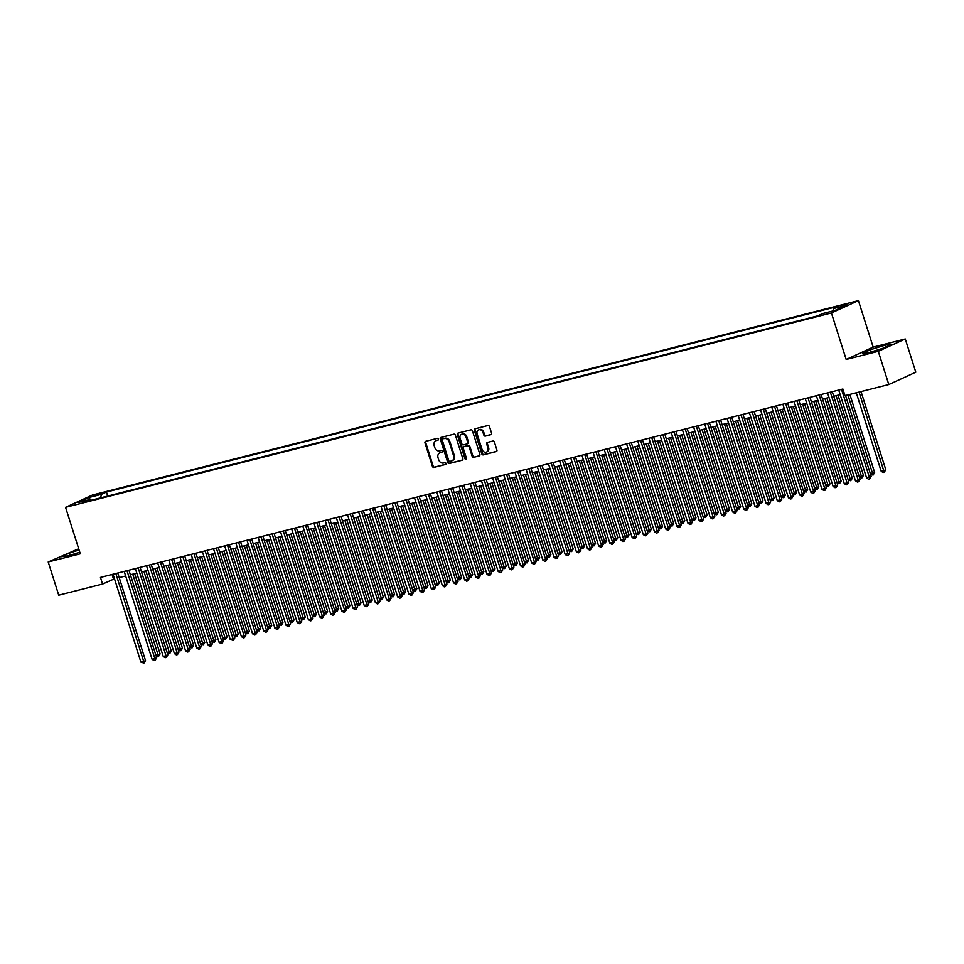 <?xml version="1.0" encoding="UTF-8"?>
<svg xmlns="http://www.w3.org/2000/svg" width="964" height="964" viewBox="0 0 964 964"><rect width="100%" height="100%" fill="white"/><g stroke="black" fill="none" stroke-linecap="round" stroke-linejoin="round"><path stroke-width="1.45" d="M438.367 439.102A0.964 0.783 -114.6 0 0 437.307 438.379L425.666 441.331A1.374 1.121 -114.6 0 0 424.979 442.91L432.426 466.383A1.374 1.121 -114.6 0 0 433.945 467.407L445.585 464.455A0.964 0.783 -114.6 0 0 445.007 462.636L443.5 463.009A4.398 3.603 -114.6 0 1 438.668 459.732L438.042 457.779A4.398 3.603 -114.6 0 1 439.729 452.887A4.398 3.603 -114.6 0 1 440.235 452.706L441.741 452.333A0.964 0.783 -114.6 0 0 441.163 450.501L439.644 450.887A4.398 3.603 -114.6 0 1 434.824 447.609L434.198 445.645A4.398 3.603 -114.6 0 1 435.873 440.765A4.398 3.603 -114.6 0 1 436.379 440.584L437.885 440.199A0.964 0.783 -114.6 0 0 438.367 439.102M847.669 303.732L841.066 306.154L847.669 303.732M490.881 434.716A1.374 1.121 -114.6 0 0 491.568 433.137L489.471 426.546A1.374 1.121 -114.6 0 0 487.965 425.522L475.035 428.799A1.374 1.121 -114.6 0 0 474.348 430.39L481.795 453.851A1.374 1.121 -114.6 0 0 483.301 454.888L496.243 451.598A1.374 1.121 -114.6 0 0 496.918 450.019L494.399 442.066A1.374 1.121 -114.6 0 0 492.893 441.042L487.35 442.44A1.374 1.121 -114.6 0 0 486.675 444.03L487.929 447.971A3.675 3.013 -114.6 0 1 486.519 452.056A3.675 3.013 -114.6 0 1 482.06 449.453L477.156 434.005A3.675 3.013 -114.6 0 1 478.566 429.92A3.675 3.013 -114.6 0 1 483.024 432.523L483.844 435.089A1.374 1.121 -114.6 0 0 485.35 436.126L491.182 434.571M846.175 359.476L878.276 351.33L888.808 384.54L915.8 372.188L905.268 338.979L873.167 347.124L858.418 300.635L831.426 312.975L846.175 359.476L873.167 347.124M78.686 548.745L48.2 561.976L80.301 553.83L65.552 507.341L831.426 312.975M48.2 561.976L58.732 595.186L102.558 584.063L114.487 578.81M888.808 384.54L844.982 395.65L842.885 389.01L100.449 577.424L102.558 584.063M455.394 435.198A1.374 1.121 -114.6 0 0 453.887 434.174L440.958 437.451A1.374 1.121 -114.6 0 0 440.271 439.03L447.718 462.503A1.374 1.121 -114.6 0 0 449.224 463.527L462.154 460.25A1.374 1.121 -114.6 0 0 462.841 458.671L455.394 435.198M457.996 433.125L470.926 429.848A1.374 1.121 -114.6 0 1 472.432 430.872L479.879 454.345A1.374 1.121 -114.6 0 1 479.192 455.924L473.661 457.334A1.374 1.121 -114.6 0 1 472.155 456.309L469.131 446.79A1.374 1.121 -114.6 0 0 467.624 445.766L463.949 446.694A1.374 1.121 -114.6 0 0 463.274 448.272L466.419 458.177A0.964 0.783 -114.6 0 1 464.877 458.575L457.31 434.716A1.374 1.121 -114.6 0 1 457.996 433.125M93.821 495.978L102.678 493.002L93.821 495.978M858.418 300.635L92.544 494.99L65.552 507.341M833.282 310.89L833.715 308.516L838.825 306.178L106.438 492.05L101.341 494.387L100.69 497.846M833.715 308.516L846.006 305.395L834.908 310.468L822.629 313.589L817.52 315.927L85.145 501.786L90.242 499.448L77.964 502.569L89.062 497.496L101.341 494.387M878.276 351.33L905.268 338.979M119.211 577.617L125.645 575.978M130.369 574.785L136.816 573.146M141.539 571.953L147.974 570.314M152.698 569.109L159.144 567.483M163.868 566.278L170.303 564.651M175.026 563.446L181.473 561.819M186.197 560.614L192.631 558.975M197.355 557.782L203.802 556.144M208.525 554.951L214.96 553.312M219.684 552.119L226.13 550.48M230.854 549.287L237.289 547.648M242.012 546.443L248.459 544.817M253.183 543.612L259.617 541.985M264.341 540.78L270.788 539.153M275.511 537.948L281.946 536.309M286.67 535.116L293.116 533.478M297.84 532.285L304.275 530.646M308.998 529.453L315.445 527.814M320.168 526.621L326.603 524.982M331.327 523.777L337.774 522.151M342.497 520.946L348.932 519.319M353.655 518.114L360.102 516.475M364.826 515.282L371.261 513.643M375.984 512.45L382.431 510.812M387.154 509.619L393.589 507.98M398.313 506.787L404.76 505.148M409.483 503.943L415.918 502.316M420.641 501.111L427.088 499.485M431.812 498.28L438.246 496.653M442.97 495.448L449.417 493.809M454.14 492.616L460.575 490.977M465.299 489.784L471.745 488.146M476.469 486.953L482.904 485.314M487.627 484.121L494.074 482.482M498.798 481.277L505.232 479.65M509.956 478.445L516.403 476.819M521.126 475.613L527.561 473.987M532.285 472.782L538.731 471.143M543.455 469.95L549.89 468.311M554.613 467.118L561.06 465.479M565.784 464.287L572.218 462.648M576.942 461.455L583.389 459.816M588.112 458.611L594.547 456.984M599.271 455.779L605.717 454.152M610.441 452.947L616.876 451.321M621.611 450.116L628.046 448.477M632.77 447.284L639.204 445.645M643.94 444.452L650.375 442.813M655.098 441.62L661.533 439.982M666.269 438.789L672.703 437.15M677.427 435.945L683.874 434.318M688.597 433.113L695.032 431.486M699.756 430.281L706.202 428.643M710.926 427.45L717.361 425.811M722.084 424.618L728.531 422.979M733.255 421.786L739.689 420.147M744.413 418.954L750.86 417.316M755.583 416.111L762.018 414.484M766.741 413.279L773.188 411.652M777.912 410.447L784.347 408.82M789.07 407.615L795.517 405.977M800.241 404.784L806.675 403.145M811.399 401.952L817.846 400.313M822.569 399.12L829.004 397.481M833.727 396.288L840.174 394.65M112.041 574.484L113.499 579.063M107.715 496.062L106.438 492.05M91.182 500.256L90.242 499.448M90.206 499.46L89.062 497.496M79.096 550.034L69.504 552.999L61.371 556.722L68.083 555.842L79.783 552.215M892.098 344.244L885.386 345.112L870.54 349.703L862.419 353.427L869.13 352.547L883.964 347.956L892.098 344.244M70.191 555.192L69.504 552.999M871.239 351.896L870.54 349.703M885.988 347.028L885.386 345.112M438.246 439.958L437.114 440.247A4.398 3.603 -114.6 0 0 436.608 440.428A4.398 3.603 -114.6 0 0 436.258 440.62M440.102 452.743A4.398 3.603 -114.6 0 1 440.452 452.562A4.398 3.603 -114.6 0 1 440.958 452.381L442.102 452.092M425.955 441.259A1.374 1.121 -114.6 0 0 425.714 442.584L433.161 466.046A1.374 1.121 -114.6 0 0 434.668 467.082L445.946 464.214M441.235 437.379A1.374 1.121 -114.6 0 0 441.006 438.704L448.441 462.178A1.374 1.121 -114.6 0 0 449.959 463.202L462.599 459.985M442.741 438.969A0.964 0.783 -114.6 0 0 442.259 440.078L448.79 460.684A0.964 0.783 -114.6 0 0 449.851 461.394L451.441 460.997A4.398 3.603 -114.6 0 0 451.947 460.816A4.398 3.603 -114.6 0 0 453.622 455.936L449.152 441.849A4.398 3.603 -114.6 0 0 444.332 438.572L443.464 438.644A0.964 0.783 -114.6 0 0 443.259 438.741M452.297 460.623A4.398 3.603 -114.6 0 0 452.67 460.491A4.398 3.603 -114.6 0 0 454.357 455.598L453.622 455.936M443.464 438.644L445.055 438.234A4.398 3.603 -114.6 0 1 449.887 441.524L454.357 455.598M479.638 455.659L473.661 457.334M464.383 446.501A1.374 1.121 -114.6 0 1 464.684 446.356L468.359 445.428A1.374 1.121 -114.6 0 1 469.866 446.453L472.878 455.972A1.374 1.121 -114.6 0 0 474.396 456.996M458.274 433.053A1.374 1.121 -114.6 0 0 458.045 434.378L465.612 458.237A0.964 0.783 -114.6 0 0 466.359 458.96M465.998 436.909A3.675 3.013 -114.6 0 0 461.539 434.318A3.675 3.013 -114.6 0 0 460.141 438.391L461.864 443.838A1.374 1.121 -114.6 0 0 463.371 444.862L467.046 443.934A1.374 1.121 -114.6 0 0 467.733 442.356L465.998 436.909L466.733 436.572A3.675 3.013 -114.6 0 0 462.274 433.981A3.675 3.013 -114.6 0 0 461.925 434.174M467.347 443.802L467.781 443.597A1.374 1.121 -114.6 0 0 468.456 442.018L467.733 442.356M466.733 436.572L468.456 442.018M478.939 429.787A3.675 3.013 -114.6 0 1 479.289 429.595A3.675 3.013 -114.6 0 1 483.747 432.185L484.567 434.764A1.374 1.121 -114.6 0 0 486.073 435.788L491.327 434.451M486.868 451.851A3.675 3.013 -114.6 0 0 487.254 451.718A3.675 3.013 -114.6 0 0 488.652 447.633L487.929 447.971M487.639 442.368A1.374 1.121 -114.6 0 0 487.398 443.693L488.652 447.633M475.312 428.727A1.374 1.121 -114.6 0 0 475.083 430.052L482.53 453.526A1.374 1.121 -114.6 0 0 484.036 454.55L496.689 451.345M155.927 655.327L160.108 653.893L134.671 573.688M160.108 653.893L158.542 656.412L132.743 574.183M158.542 656.412L156.072 655.809M115.825 573.52L143.696 661.4L140.901 662.111L113.029 574.231M117.753 573.038L145.516 660.569L143.696 661.4L143.949 663.087L140.901 662.111M145.516 660.569L143.949 663.087M167.085 652.495L171.279 651.062L145.841 570.857M171.279 651.062L169.712 653.58L143.901 571.351M169.712 653.58L167.242 652.977M178.256 649.664L182.437 648.218L156.999 568.025M182.437 648.218L180.87 650.748L155.071 568.519M180.87 650.748L178.4 650.146M189.414 646.82L193.607 645.386L168.17 565.193M193.607 645.386L192.041 647.916L166.23 565.675M192.041 647.916L189.571 647.314M200.584 643.988L204.766 642.554L179.328 562.361M204.766 642.554L203.199 645.085L177.4 562.843M203.199 645.085L200.729 644.482M126.983 570.688L154.867 658.569L152.071 659.268L124.199 571.399M128.923 570.206L156.686 657.725L154.867 658.569L155.12 660.256L153.999 660.533L152.071 659.268M156.686 657.725L155.12 660.256M138.153 567.856L166.025 655.737L163.229 656.436L135.358 568.567M140.081 567.374L167.844 654.893L166.025 655.737L166.278 657.424L165.169 657.701L163.229 656.436M167.844 654.893L166.278 657.424M149.312 565.024L177.195 652.893L174.4 653.604L146.528 565.735M151.252 564.53L179.015 652.062L177.195 652.893L177.448 654.592L176.328 654.869L174.4 653.604M179.015 652.062L177.448 654.592M160.482 562.193L188.354 650.061L185.558 650.772L157.686 562.904M162.41 561.699L190.173 649.23L188.354 650.061L188.607 651.748L187.498 652.038L185.558 650.772M190.173 649.23L188.607 651.748M211.743 641.156L215.936 639.722L190.498 559.53M215.936 639.722L214.37 642.241L188.558 560.012M214.37 642.241L211.899 641.65M171.64 559.361L199.524 647.23L196.728 647.941L168.857 560.072M173.58 558.867L201.343 646.398L199.524 647.23L199.777 648.917L198.656 649.206L196.728 647.941M201.343 646.398L199.777 648.917M222.913 638.325L227.094 636.891L201.657 556.686M227.094 636.891L225.528 639.409L199.729 557.18M225.528 639.409L223.058 638.807M182.811 556.529L210.682 644.398L207.887 645.109L180.015 557.24M184.739 556.035L212.502 643.566L210.682 644.398L210.935 646.085L209.827 646.374L207.887 645.109M212.502 643.566L210.935 646.085M234.071 635.493L238.265 634.059L212.827 553.854M238.265 634.059L236.698 636.577L210.887 554.348M236.698 636.577L234.228 635.975M193.969 553.697L221.853 641.566L219.057 642.277L191.185 554.396M195.909 553.203L223.672 640.735L221.853 641.566L222.106 643.253L220.985 643.542L219.057 642.277M223.672 640.735L222.106 643.253M245.242 632.661L249.423 631.227L223.985 551.022M249.423 631.227L247.856 633.746L222.057 551.516M247.856 633.746L245.386 633.143M205.139 550.854L233.011 638.734L230.215 639.445L202.344 551.565M207.067 550.372L234.83 637.903L233.011 638.734L233.264 640.421L230.215 639.445M234.83 637.903L233.264 640.421M256.4 629.829L260.593 628.395L235.156 548.191M260.593 628.395L259.027 630.914L233.216 548.685M259.027 630.914L256.557 630.311M216.298 548.022L244.181 635.903L241.386 636.601L213.514 548.733M218.238 547.54L246.001 635.059L244.181 635.903L244.434 637.59L243.314 637.867L241.386 636.601M246.001 635.059L244.434 637.59M267.57 626.986L271.752 625.552L246.314 545.359M271.752 625.552L270.185 628.082L244.386 545.853M270.185 628.082L267.715 627.48M227.468 545.19L255.34 633.059L252.544 633.77L224.672 545.901M229.396 544.696L257.159 632.227L255.34 633.059L255.593 634.758L254.484 635.035L252.544 633.77M257.159 632.227L255.593 634.758M278.729 624.154L282.922 622.72L257.484 542.527M282.922 622.72L281.355 625.25L255.544 543.009M281.355 625.25L278.885 624.648M238.626 542.358L266.51 630.227L263.714 630.938L235.843 543.069M240.566 541.864L268.329 629.396L266.51 630.227L266.763 631.926L265.642 632.203L263.714 630.938M268.329 629.396L266.763 631.926M289.899 621.322L294.08 619.888L268.643 539.695M294.08 619.888L292.514 622.419L266.715 540.177M292.514 622.419L290.043 621.816M249.797 539.527L277.668 627.395L274.873 628.106L247.001 540.238M251.725 539.033L279.488 626.564L277.668 627.395L277.921 629.082L276.813 629.371L274.873 628.106M279.488 626.564L277.921 629.082M301.057 618.49L305.251 617.056L279.813 536.864M305.251 617.056L303.684 619.575L277.873 537.346M303.684 619.575L301.214 618.984M312.228 615.659L316.409 614.225L290.971 534.02M316.409 614.225L314.842 616.743L289.043 534.514M314.842 616.743L312.372 616.141M323.386 612.827L327.579 611.393L302.142 531.188M327.579 611.393L326.013 613.911L300.202 531.682M326.013 613.911L323.543 613.309M334.556 609.995L338.738 608.561L313.3 528.356M338.738 608.561L337.171 611.08L311.372 528.85M337.171 611.08L334.701 610.477M345.714 607.163L349.908 605.729L324.47 525.525M349.908 605.729L348.341 608.248L322.53 526.019M348.341 608.248L345.871 607.645M356.885 604.32L361.066 602.886L335.629 522.693M361.066 602.886L359.5 605.416L333.701 523.187M359.5 605.416L357.029 604.814M368.043 601.488L372.237 600.054L346.799 519.861M372.237 600.054L370.67 602.584L344.859 520.343M370.67 602.584L368.2 601.982M379.214 598.656L383.395 597.222L357.957 517.029M383.395 597.222L381.828 599.753L356.029 517.511M381.828 599.753L379.37 599.15M390.372 595.824L394.565 594.39L369.128 514.186M394.565 594.39L392.999 596.909L367.188 514.68M392.999 596.909L390.528 596.306M401.542 592.993L405.724 591.559L380.286 511.354M405.724 591.559L404.157 594.077L378.358 511.848M404.157 594.077L401.699 593.475M412.7 590.161L416.894 588.727L391.456 508.522M416.894 588.727L415.327 591.245L389.516 509.016M415.327 591.245L412.857 590.643M423.871 587.329L428.052 585.895L402.615 505.69M428.052 585.895L426.486 588.414L400.687 506.184M426.486 588.414L424.027 587.811M435.029 584.497L439.223 583.051L413.785 502.859M439.223 583.051L437.656 585.582L411.845 503.353M437.656 585.582L435.186 584.979M446.199 581.654L450.381 580.22L424.943 500.027M450.381 580.22L448.814 582.75L423.015 500.521M448.814 582.75L446.356 582.148M457.358 578.822L461.551 577.388L436.114 497.195M461.551 577.388L459.985 579.918L434.174 497.677M459.985 579.918L457.514 579.316M468.528 575.99L472.709 574.556L447.272 494.363M472.709 574.556L471.143 577.075L445.344 494.845M471.143 577.075L468.685 576.484M479.686 573.158L483.88 571.724L458.442 491.519M483.88 571.724L482.313 574.243L456.502 492.014M482.313 574.243L479.843 573.64M490.857 570.327L495.038 568.893L469.601 488.688M495.038 568.893L493.472 571.411L467.673 489.182M493.472 571.411L491.013 570.808M502.015 567.495L506.208 566.061L480.771 485.856M506.208 566.061L504.642 568.579L478.831 486.35M504.642 568.579L502.172 567.977M513.185 564.663L517.367 563.229L491.929 483.024M517.367 563.229L515.8 565.748L490.001 483.518M515.8 565.748L513.342 565.145M524.344 561.819L528.537 560.385L503.1 480.193M528.537 560.385L526.971 562.916L501.159 480.687M526.971 562.916L524.5 562.313M535.514 558.987L539.695 557.553L514.258 477.361M539.695 557.553L538.129 560.084L512.33 477.843M538.129 560.084L535.671 559.482M546.672 556.156L550.866 554.722L525.428 474.529M550.866 554.722L549.299 557.252L523.488 475.011M549.299 557.252L546.829 556.65M557.843 553.324L562.024 551.89L536.587 471.697M562.024 551.89L560.458 554.408L534.659 472.179M560.458 554.408L557.999 553.818M569.001 550.492L573.194 549.058L547.757 468.853M573.194 549.058L571.628 551.577L545.817 469.348M571.628 551.577L569.158 550.974M580.171 547.66L584.353 546.227L558.915 466.022M584.353 546.227L582.786 548.745L556.987 466.516M582.786 548.745L580.328 548.142M591.33 544.829L595.523 543.395L570.086 463.19M595.523 543.395L593.957 545.913L568.145 463.684M593.957 545.913L591.486 545.311M602.5 541.997L606.681 540.563L581.244 460.358M606.681 540.563L605.115 543.081L579.316 460.852M605.115 543.081L602.657 542.479M613.658 539.153L617.852 537.719L592.414 457.526M617.852 537.719L616.285 540.25L590.474 458.021M616.285 540.25L613.815 539.647M624.829 536.321L629.01 534.887L603.572 454.695M629.01 534.887L627.456 537.418L601.644 455.177M627.456 537.418L624.985 536.815M635.987 533.49L640.18 532.056L614.743 451.863M640.18 532.056L638.614 534.586L612.803 452.345M638.614 534.586L636.144 533.984M647.157 530.658L651.339 529.224L625.901 449.019M651.339 529.224L649.784 531.742L623.973 449.513M649.784 531.742L647.314 531.152M658.316 527.826L662.509 526.392L637.071 446.187M662.509 526.392L660.942 528.911L635.131 446.681M660.942 528.911L658.472 528.308M669.486 524.994L673.679 523.56L648.23 443.356M673.679 523.56L672.113 526.079L646.302 443.85M672.113 526.079L669.643 525.476M680.644 522.163L684.838 520.729L659.4 440.524M684.838 520.729L683.271 523.247L657.46 441.018M683.271 523.247L680.801 522.645M691.815 519.331L696.008 517.897L670.558 437.692M696.008 517.897L694.442 520.415L668.63 438.186M694.442 520.415L691.971 519.813M702.973 516.487L707.166 515.053L681.729 434.86M707.166 515.053L705.6 517.584L679.789 435.354M705.6 517.584L703.13 516.981M260.955 536.695L288.839 624.564L286.043 625.274L258.171 537.406M262.895 536.201L290.658 623.732L288.839 624.564L289.092 626.251L287.971 626.54L286.043 625.274M290.658 623.732L289.092 626.251M272.125 533.863L299.997 621.732L297.201 622.443L269.33 534.562M274.053 533.369L301.816 620.9L299.997 621.732L300.262 623.419L299.141 623.708L297.201 622.443M301.816 620.9L300.262 623.419M283.283 531.031L311.167 618.9L308.372 619.611L280.5 531.73M285.224 530.537L312.987 618.069L311.167 618.9L311.42 620.587L310.3 620.876L308.372 619.611M312.987 618.069L311.42 620.587M294.454 528.188L322.325 616.068L319.542 616.779L291.658 528.899M296.382 527.706L324.145 615.225L322.325 616.068L322.591 617.755L321.47 618.032L319.542 616.779M324.145 615.225L322.591 617.755M305.612 525.356L333.496 613.237L330.7 613.935L302.829 526.067M307.552 524.874L335.315 612.393L333.496 613.237L333.749 614.924L332.628 615.201L330.7 613.935M335.315 612.393L333.749 614.924M316.782 522.524L344.654 610.393L341.871 611.104L313.987 523.235M318.71 522.03L346.486 609.561L344.654 610.393L344.919 612.092L343.799 612.369L341.871 611.104M346.486 609.561L344.919 612.092M327.941 519.692L355.824 607.561L353.029 608.272L325.157 520.403M329.881 519.198L357.644 606.73L355.824 607.561L356.078 609.26L354.957 609.537L353.029 608.272M357.644 606.73L356.078 609.26M339.111 516.861L366.983 604.729L364.199 605.44L336.316 517.572M341.039 516.367L368.814 603.898L366.983 604.729L367.248 606.416L366.127 606.705L364.199 605.44M368.814 603.898L367.248 606.416M350.269 514.029L378.153 601.898L375.358 602.608L347.486 514.74M352.209 513.535L379.973 601.066L378.153 601.898L378.406 603.585L377.286 603.874L375.358 602.608M379.973 601.066L378.406 603.585M361.44 511.197L389.311 599.066L386.528 599.777L358.644 511.896M363.368 510.703L391.143 598.234L389.311 599.066L389.577 600.753L388.456 601.042L386.528 599.777M391.143 598.234L389.577 600.753M372.598 508.365L400.482 596.234L397.686 596.945L369.815 509.064M374.538 507.871L402.301 595.403L400.482 596.234L400.735 597.921L399.614 598.21L397.686 596.945M402.301 595.403L400.735 597.921M383.768 505.522L411.64 593.402L408.857 594.101L380.973 506.233M385.696 505.04L413.472 592.559L411.64 593.402L411.905 595.089L410.784 595.366L408.857 594.101M413.472 592.559L411.905 595.089M394.927 502.69L422.81 590.571L420.015 591.269L392.143 503.401M396.867 502.208L424.63 589.727L422.81 590.571L423.063 592.258L421.943 592.535L420.015 591.269M424.63 589.727L423.063 592.258M406.097 499.858L433.969 587.727L431.185 588.438L403.301 500.569M408.025 499.364L435.8 586.895L433.969 587.727L434.234 589.426L433.113 589.703L431.185 588.438M435.8 586.895L434.234 589.426M417.255 497.026L445.139 584.895L442.343 585.606L414.472 497.737M419.195 496.532L446.959 584.063L445.139 584.895L445.392 586.582L444.271 586.871L442.343 585.606M446.959 584.063L445.392 586.582M428.426 494.195L456.297 582.063L453.514 582.774L425.63 494.906M430.354 493.701L458.129 581.232L456.297 582.063L456.562 583.75L455.442 584.039L453.514 582.774M458.129 581.232L456.562 583.75M439.584 491.363L467.468 579.231L464.672 579.942L436.8 492.074M441.524 490.869L469.287 578.4L467.468 579.231L467.721 580.918L466.6 581.208L464.672 579.942M469.287 578.4L467.721 580.918M450.754 488.531L478.626 576.4L475.842 577.111L447.959 489.23M452.682 488.037L480.458 575.568L478.626 576.4L478.891 578.087L477.77 578.376L475.842 577.111M480.458 575.568L478.891 578.087M461.913 485.687L489.796 573.568L487.001 574.279L459.129 486.398M463.853 485.205L491.616 572.737L489.796 573.568L490.049 575.255L488.929 575.532L487.001 574.279M491.616 572.737L490.049 575.255M473.083 482.856L500.955 570.736L498.171 571.435L470.287 483.567M475.011 482.374L502.786 569.893L500.955 570.736L501.22 572.423L500.099 572.7L498.171 571.435M502.786 569.893L501.22 572.423M484.241 480.024L512.125 567.904L509.329 568.603L481.458 480.735M486.181 479.542L513.945 567.061L512.125 567.904L512.378 569.591L511.257 569.869L509.329 568.603M513.945 567.061L512.378 569.591M495.412 477.192L523.283 565.061L520.5 565.772L492.616 477.903M497.34 476.698L525.115 564.229L523.283 565.061L523.548 566.76L522.428 567.037L520.5 565.772M525.115 564.229L523.548 566.76M506.57 474.36L534.454 562.229L531.658 562.94L503.786 475.071M508.51 473.866L536.273 561.397L534.454 562.229L534.707 563.916L533.586 564.205L531.658 562.94M536.273 561.397L534.707 563.916M517.74 471.529L545.612 559.397L542.828 560.108L514.945 472.24M519.668 471.034L547.444 558.566L545.612 559.397L545.877 561.084L544.756 561.373L542.828 560.108M547.444 558.566L545.877 561.084M528.899 468.697L556.782 556.565L553.987 557.276L526.115 469.396M530.839 468.203L558.602 555.734L556.782 556.565L557.035 558.252L555.915 558.542L553.987 557.276M558.602 555.734L557.035 558.252M540.069 465.865L567.941 553.734L565.157 554.445L537.273 466.564M541.997 465.371L569.772 552.902L567.941 553.734L568.206 555.421L567.085 555.71L565.157 554.445M569.772 552.902L568.206 555.421M551.239 463.021L579.111 550.902L576.315 551.613L548.444 463.732M553.167 462.539L580.931 550.07L579.111 550.902L579.364 552.589L578.243 552.866L576.315 551.613M580.931 550.07L579.364 552.589M562.398 460.19L590.269 548.07L587.486 548.769L559.602 460.9M564.326 459.708L592.101 547.227L590.269 548.07L590.534 549.757L589.414 550.034L587.486 548.769M592.101 547.227L590.534 549.757M573.568 457.358L601.44 545.226L598.644 545.937L570.772 458.069M575.496 456.864L603.259 544.395L601.44 545.226L601.693 546.925L600.572 547.203L598.644 545.937M603.259 544.395L601.693 546.925M584.726 454.526L612.598 542.395L609.814 543.106L581.931 455.237M586.654 454.032L614.429 541.563L612.598 542.395L612.863 544.094L611.742 544.371L609.814 543.106M614.429 541.563L612.863 544.094M595.897 451.694L623.768 539.563L620.973 540.274L593.101 452.405M597.825 451.2L625.588 538.731L623.768 539.563L624.021 541.25L622.913 541.539L620.973 540.274M625.588 538.731L624.021 541.25M607.055 448.863L634.927 536.731L632.143 537.442L604.259 449.573M608.983 448.368L636.758 535.9L634.927 536.731L635.192 538.418L634.071 538.707L632.143 537.442M636.758 535.9L635.192 538.418M618.225 446.031L646.097 533.899L643.301 534.61L615.43 446.73M620.153 445.537L647.916 533.068L646.097 533.899L646.35 535.586L645.241 535.876L643.301 534.61M647.916 533.068L646.35 535.586M629.384 443.199L657.255 531.068L654.472 531.779L626.588 443.898M631.312 442.705L659.087 530.236L657.255 531.068L657.52 532.755L656.4 533.044L654.472 531.779M659.087 530.236L657.52 532.755M640.554 440.355L668.426 528.236L665.63 528.935L637.758 441.066M642.482 439.873L670.245 527.392L668.426 528.236L668.679 529.923L667.57 530.2L665.63 528.935M670.245 527.392L668.679 529.923M651.712 437.523L679.584 525.404L676.8 526.103L648.917 438.234M653.64 437.041L681.415 524.561L679.584 525.404L679.849 527.091L678.728 527.368L676.8 526.103M681.415 524.561L679.849 527.091M662.883 434.692L690.754 522.56L687.959 523.271L660.087 435.403M664.811 434.198L692.574 521.729L690.754 522.56L691.007 524.259L689.899 524.537L687.959 523.271M692.574 521.729L691.007 524.259M714.143 513.655L718.337 512.221L692.887 432.029M718.337 512.221L716.77 514.752L690.959 432.511M716.77 514.752L714.3 514.149M674.041 431.86L701.913 519.729L699.129 520.439L671.245 432.571M675.969 431.366L703.744 518.897L701.913 519.729L702.178 521.428L701.057 521.705L699.129 520.439M703.744 518.897L702.178 521.428M725.302 510.824L729.495 509.39L704.057 429.197M729.495 509.39L727.928 511.92L702.117 429.679M727.928 511.92L725.458 511.318M685.211 429.028L713.083 516.897L710.287 517.608L682.416 429.739M687.139 428.534L714.902 516.065L713.083 516.897L713.336 518.584L712.227 518.873L710.287 517.608M714.902 516.065L713.336 518.584M736.472 507.992L740.665 506.558L715.216 426.353M740.665 506.558L739.099 509.076L713.288 426.847M739.099 509.076L736.629 508.474M696.37 426.196L724.241 514.065L721.458 514.776L693.574 426.907M698.298 425.702L726.073 513.234L724.241 514.065L724.506 515.752L723.386 516.041L721.458 514.776M726.073 513.234L724.506 515.752M747.63 505.16L751.824 503.726L726.386 423.521M751.824 503.726L750.257 506.245L724.446 424.015M750.257 506.245L747.787 505.642M707.54 423.365L735.411 511.233L732.616 511.944L704.744 424.064M709.468 422.871L737.231 510.402L735.411 511.233L735.665 512.92L734.556 513.21L732.616 511.944M737.231 510.402L735.665 512.92M758.801 502.328L762.994 500.894L737.544 420.69M762.994 500.894L761.427 503.413L735.616 421.184M761.427 503.413L758.957 502.81M718.698 420.533L746.57 508.402L743.786 509.113L715.903 421.232M720.626 420.039L748.401 507.57L746.57 508.402L746.835 510.089L745.714 510.378L743.786 509.113M748.401 507.57L746.835 510.089M769.959 499.497L774.152 498.063L748.715 417.858M774.152 498.063L772.586 500.581L746.775 418.352M772.586 500.581L770.116 499.979M729.869 417.689L757.74 505.57L754.945 506.269L727.073 418.4M731.797 417.207L759.56 504.726L757.74 505.57L757.993 507.257L756.885 507.534L754.945 506.269M759.56 504.726L757.993 507.257M781.129 496.665L785.323 495.219L759.873 415.026M785.323 495.219L783.756 497.749L757.945 415.52M783.756 497.749L781.286 497.147M741.027 414.857L768.898 502.738L766.115 503.437L738.231 415.568M742.967 414.375L770.73 501.895L768.898 502.738L769.164 504.425L768.043 504.702L766.115 503.437M770.73 501.895L769.164 504.425M792.288 493.821L796.481 492.387L771.043 412.194M796.481 492.387L794.914 494.918L769.103 412.688M794.914 494.918L792.444 494.315M752.197 412.026L780.069 499.894L777.273 500.605L749.402 412.737M754.125 411.532L781.888 499.063L780.069 499.894L780.322 501.593L779.213 501.87L777.273 500.605M781.888 499.063L780.322 501.593M803.458 490.989L807.651 489.555L782.202 409.363M807.651 489.555L806.085 492.086L780.274 409.845M806.085 492.086L803.615 491.483M763.355 409.194L791.227 497.063L788.444 497.773L760.56 409.905M765.296 408.7L793.059 496.231L791.227 497.063L791.492 498.75L790.372 499.039L788.444 497.773M793.059 496.231L791.492 498.75M814.616 488.158L818.81 486.724L793.372 406.531M818.81 486.724L817.243 489.242L791.432 407.013M817.243 489.242L814.773 488.652M774.526 406.362L802.397 494.231L799.602 494.942L771.73 407.073M776.454 405.868L804.217 493.399L802.397 494.231L802.651 495.918L801.542 496.207L799.602 494.942M804.217 493.399L802.651 495.918M825.787 485.326L829.98 483.892L804.53 403.687M829.98 483.892L828.413 486.41L802.602 404.181M828.413 486.41L825.943 485.808M785.684 403.53L813.556 491.399L810.772 492.11L782.889 404.241M787.624 403.036L815.387 490.568L813.556 491.399L813.821 493.086L812.7 493.375L810.772 492.11M815.387 490.568L813.821 493.086M836.945 482.494L841.138 481.06L815.701 400.855M841.138 481.06L839.572 483.579L813.761 401.349M839.572 483.579L837.101 482.976M796.854 400.699L824.726 488.567L821.931 489.278L794.059 401.398M798.782 400.205L826.546 487.736L824.726 488.567L824.979 490.254L823.871 490.543L821.931 489.278M826.546 487.736L824.979 490.254M848.115 479.662L852.309 478.228L826.859 398.024M852.309 478.228L850.742 480.747L824.931 398.518M850.742 480.747L848.272 480.144M808.013 397.855L835.884 485.736L833.101 486.446L805.229 398.566M809.953 397.373L837.716 484.904L835.884 485.736L836.149 487.423L835.029 487.7L833.101 486.446M837.716 484.904L836.149 487.423M859.273 476.831L863.467 475.397L838.029 395.192M863.467 475.397L861.9 477.915L836.089 395.686M861.9 477.915L859.43 477.313M819.183 395.023L847.055 482.904L844.259 483.603L816.388 395.734M821.111 394.541L848.874 482.06L847.055 482.904L847.308 484.591L846.199 484.868L844.259 483.603M848.874 482.06L847.308 484.591M870.444 473.987L874.637 472.553L849.85 394.421M874.637 472.553L873.071 475.083L847.91 394.915M873.071 475.083L870.6 474.481M830.341 392.191L858.213 480.072L855.43 480.771L827.558 392.902M832.281 391.709L860.045 479.228L858.213 480.072L858.478 481.759L857.358 482.036L855.43 480.771M860.045 479.228L858.478 481.759M856.285 392.782L881.18 471.263L883.976 470.565L885.796 469.721L861.009 391.589M885.796 469.721L884.229 472.252L859.081 392.083M884.229 472.252L883.108 472.529L881.18 471.263M841.512 389.36L869.383 477.228L866.588 477.939L838.716 390.071M845.549 395.517L871.203 476.397L869.383 477.228L869.636 478.927L868.528 479.204L866.588 477.939M871.203 476.397L869.636 478.927M98.593 494.689L98.352 493.905M437.114 440.247L436.379 440.584M440.958 452.381L440.235 452.706M434.668 467.082L433.945 467.407M433.161 466.046L432.426 466.383M425.714 442.584L424.979 442.91M449.959 463.202L449.224 463.527M448.441 462.178L447.718 462.503M441.006 438.704L440.271 439.03M449.887 441.524L449.152 441.849M445.055 438.234L444.332 438.572M472.878 455.972L472.155 456.309M469.866 446.453L469.131 446.79M468.359 445.428L467.624 445.766M464.684 446.356L463.949 446.694M465.612 458.237L464.877 458.575M458.045 434.378L457.31 434.716M486.073 435.788L485.35 436.126M484.567 434.764L483.844 435.089M483.747 432.185L483.024 432.523M487.398 443.693L486.675 444.03M484.036 454.55L483.301 454.888M482.53 453.526L481.795 453.851M475.083 430.052L474.348 430.39M436.608 440.428L435.873 440.765M440.452 452.562L439.729 452.887M443.356 438.68L442.633 439.018M452.67 460.491L451.947 460.816M464.528 446.416L463.792 446.742M462.274 433.981L461.539 434.318M467.938 443.548L467.203 443.874M479.289 429.595L478.566 429.92M487.254 451.718L486.519 452.056"/></g></svg>
